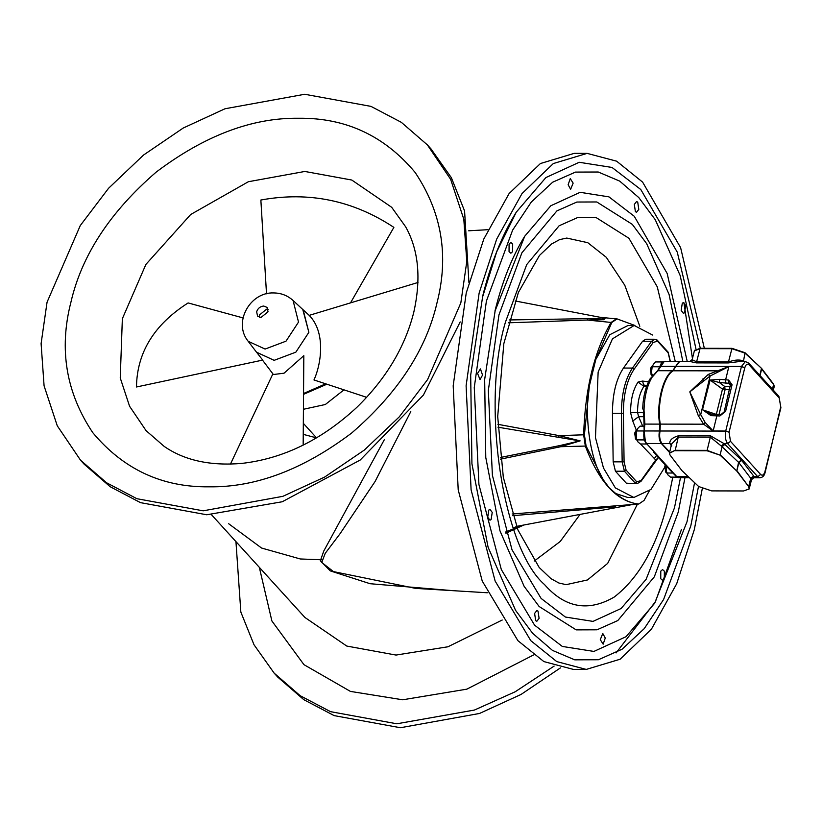<?xml version="1.0" encoding="UTF-8"?>
<svg xmlns="http://www.w3.org/2000/svg" width="822" height="822" viewBox="0 0 822 822"><rect width="100%" height="100%" fill="white"/><g stroke="black" fill="none" stroke-linecap="round" stroke-linejoin="round"><path stroke-width="1.23" d="M321.905 559.803L300.297 558.97L261.571 548.038L228.67 523.737M487.343 592.765L415.583 588.388L333.444 571.598L321.741 562.454L325.235 553.329L340.103 533.653L375.089 481.497L410.784 411.575M384.275 439.801L323.765 551.059L320.354 560.789L330.249 570.869L370.095 583.712L453.21 590.689M534.269 561.046L560.255 541.451L580.065 514.408M488.854 510.01L489.984 509.435L492.234 512.394L491.104 519.617L489.963 520.192L487.713 517.233L488.854 510.01M480.459 368.924L482.535 375.099L480.038 379.61L477.551 373.363L480.459 368.924M512.661 244.062L512.63 251.666L510.852 253.217L509.054 251.624L509.085 244.021L510.863 242.469L512.661 244.062M573.139 183.121L570.632 189.307L568.136 184.745L570.263 178.621L573.139 183.121M638.797 209.363L636.547 212.271L635.396 211.675L634.317 204.431L636.567 201.524L637.718 202.12L638.797 209.363M684.562 312.781L683.421 313.357L681.171 310.397L682.301 303.174L683.442 302.599L685.692 305.558L684.562 312.781M660.754 578.729L660.785 571.126L662.563 569.574L664.351 571.167L664.33 578.77L662.542 580.322L660.754 578.729M600.276 639.67L602.783 633.485L605.269 638.047L603.153 644.171L600.276 639.67M534.608 613.428L536.869 610.52L538.02 611.116L539.098 618.36L536.848 621.268L535.687 620.672L534.608 613.428M698.505 486.367L690.809 525.885L663.59 599.515L644.243 628.635L622.069 649.236L598.406 659.747L574.732 659.83L552.466 650.397L532.615 633.269L515.558 610.345L488.083 547.185L471.931 463.772L470.687 375.068L482.606 296.906L496.642 251.953L516.237 212.21L545.911 177.552L579.212 162.283L612.01 167.452L640.79 189.522L677.266 252.138L700.293 348.292M703.046 378.623L703.129 380.041M695.957 349.001L680.174 275.545L655.257 219.7L638.817 197.609L619.696 181.107L598.241 172.014L575.441 172.096L552.631 182.227L531.269 202.078L512.62 230.139L486.398 301.078L474.263 387.522L478.928 484.559L501.328 569.564L534.588 625.182L562.32 646.441L593.926 651.425L626.015 636.711L654.61 603.317L687.017 521.713L694.58 482.648M684.973 477.674L678.253 512.075L654.322 576.828L617.805 620.559L596.988 629.806L576.181 629.878L539.14 606.513L524.138 586.353L499.971 530.817L485.771 457.464L484.672 379.445L495.152 310.716L524.734 236.222L550.832 205.747L580.116 192.317L608.958 196.869L634.276 216.278L667.166 273.479L687.233 361.454M682.835 361.444L669.087 294.482L646.678 243.692L632.303 224.365L596.793 201.965L576.849 202.037L556.895 210.905L521.898 252.816L498.954 314.888L488.33 390.512L492.409 475.404L512.014 549.774L541.112 598.426L565.372 617.034L593.022 621.391L621.093 608.516L646.113 579.304L674.461 507.904L680.482 477.664M704.341 348.302L680.606 247.628L642.599 182.104L616.634 161.184L587.144 153.375L574.239 153.354L540.403 163.537L509.106 193.55L483.788 239.058L466.218 293.053L453.189 385.765L458.203 489.85L482.226 581.02L517.901 640.667L543.876 661.587L573.366 669.396L586.271 669.416L620.107 659.234L651.394 629.22L676.712 583.712L694.292 529.707L702.255 488.802M616.099 652.925L655.432 601.653L681.387 529.687M692.679 359.985L683.904 302.691M164.184 446.397L146.069 430.646L129.578 406.253L120.248 377.956L122.355 318.72L145.884 264.437L190.704 214.491L248.378 181.724L304.839 171.459L351.785 180.039L391.693 207.298L405.657 226.821C418.593 249.939 421.316 278.37 413.815 312.124C405.071 347.018 386.073 378.767 356.83 407.363C321.608 439.976 283.313 458.645 241.935 463.392C210.37 466.095 184.447 460.423 164.184 446.397M587.144 153.375L553.309 163.557L522.011 193.571L496.694 239.079L479.123 293.084L466.105 385.785L471.109 489.871L495.132 581.041L530.807 640.687L556.782 661.607L586.271 669.416M235.945 541.626L240.846 612.082L254.008 644.756L274.199 673.187L300.205 695.72L330.547 711.667L396.831 723.792L474.417 710.054L515.168 691.785L554.131 666.087M274.199 673.187L277.785 677.133L303.791 699.666L334.133 715.613L400.417 727.727L479.493 713.465L520.963 694.498L560.429 667.896M80.546 460.217L106.552 482.75L136.894 498.707L203.178 510.822L282.891 496.324L324.659 477.058L364.331 450.066L399.328 416.805L427.615 379.538L460.834 302.897L466.793 261.478L463.814 219.258L450.631 179.299L427.348 144.867L401.342 122.334L370.999 106.387L304.715 94.273L225.002 108.761L183.234 128.026L143.562 155.029L108.566 188.279L80.279 225.557L47.059 302.198L41.1 343.606L44.08 385.837L57.263 425.786L80.546 460.217L84.132 464.163L110.138 486.696L140.48 502.643L206.764 514.767L282.254 501.759L360.211 460.022L423.422 395.043L460.197 321.905M468.93 282.532L464.574 210.966L451.381 177.716L430.934 148.813L427.348 144.867M626.302 483.172L637.019 483.737L626.302 483.172L615.431 471.212L613.171 461.851L612.452 413.271C612.472 394.18 616.14 379.106 623.466 368.061L642.568 341.274L645.753 339.229L654.754 339.25L651.558 341.284L632.467 368.071L623.466 368.061M669.529 452.47L661.371 443.51C659.162 440.448 658.514 436.266 659.429 430.985L659.686 424.111C656.018 404.609 663.077 375.654 672.694 370.753L679.095 361.433L664.289 361.413L657.888 370.722L672.694 370.753M679.311 361.475L672.92 370.784C663.323 375.685 656.264 404.619 659.922 424.101L659.665 431.005C658.761 436.266 659.408 440.428 661.607 443.479L669.581 452.244M675.139 450.713L707.023 450.764L720.041 455.141L736.769 471.027L748.667 486.614L749.181 488.967L743.571 490.96L711.688 490.898L698.669 486.532L681.941 470.636L670.053 455.049L669.396 453.302L675.222 450.312L669.447 452.953M774.232 386.299L773.636 384.193L761.737 368.605L745.009 352.72L731.991 348.343L700.108 348.292L694.395 350.614M666.889 473.195L666.036 472.496L665.409 465.129M665.265 464.975L664.803 466.249L665.645 471.941M644.582 440.561L643.677 439.904L643.996 438.26M643.893 432.67L643.492 430.975L644.325 430.245M644.602 426.145L640.05 426.135L637.667 428.55L636.505 430.964L636.31 438.249L637.954 441.938L640.42 443.993L647.407 444.003M636.29 438.136L636.31 431.91M643.492 430.975L636.505 430.964L636.279 432.053M643.677 439.904L636.701 439.893M666.262 466.074L666.426 471.376L668.07 475.065L670.547 477.12L677.523 477.13M666.406 471.273L666.252 466.064M673.804 473.03L666.817 473.02M659.439 367.968L659.141 366.776L660.066 365.965M662.676 361.947L655.699 361.927L653.326 364.341L651.959 367.711M659.141 366.776L652.165 366.766L651.641 371.225L651.928 367.855M651.938 373.938L652.504 376.075M744.804 367.701L741.465 366.448L744.783 367.773L741.434 366.581L725.734 430.964L729.093 432.156L725.703 431.098C724.798 436.379 725.446 440.551 727.655 443.623L730.491 441.332L729.073 432.228L744.804 367.701C745.893 364.331 747.342 363.396 749.119 364.896L779.246 398.033L780.89 407.763L764.933 471.664C763.833 475.024 762.395 475.959 760.617 474.458L730.491 441.332M765.159 472.28L764.933 471.664M707.023 450.764L710.331 437.15L721.428 446.141L724.007 443.613L727.655 443.623L757.781 476.75L759.805 477.798L753.877 477.788L753.661 476.01L741.331 459.94L724.007 443.613L710.465 435.804L678.571 435.742C672.468 437.479 669.55 440.068 669.807 443.52L671.471 444.507M671.43 444.651L669.807 443.52L661.977 443.51C659.768 440.448 659.121 436.266 660.035 430.995L660.292 424.111L703.591 424.183L713.147 431.026L725.713 431.047L713.167 430.944L705.142 422.457L703.591 424.183L698.227 415.521L700.704 414.617L689.792 391.878L698.227 415.521M705.142 422.457L700.704 414.617L710.105 376.014L728.867 366.561L741.454 366.509L728.888 366.489L708.235 374.452L689.792 391.878L710.105 376.014L708.235 374.452M742.266 361.546L742.297 360.539C738.485 359.543 733.943 360.005 728.662 361.927L696.779 361.875C692.741 359.933 691.333 359.461 692.556 360.457M671.687 446.058L671.605 443.952L678.438 437.099L710.331 437.15L710.465 435.804M694.508 350.275L692.165 359.594L689.812 361.454L696.337 362.882L700.108 348.292M696.337 362.882L728.22 362.934L739.523 361.536M721.428 446.141L738.855 462.622L751.123 478.794L754.134 476.739L757.781 476.75L760.617 474.458M751.123 478.794L751.514 479.658L753.877 477.788M717.37 372.294L716.599 370.825L672.92 370.784M709.776 379.898L702.502 409.736L710.958 415.644L719.897 415.963L725.59 411.319L732.073 384.727L728.652 380.062L719.815 379.343L710.105 380.052L719.281 382.507L719.815 379.343M702.502 409.736L710.105 380.052L722.487 389.094L716.322 414.535M710.958 415.644L711.451 414.185L702.831 409.89L716.825 414.555M711.359 414.257L709.489 413.754M730.871 385.908L732.073 384.727M728.652 380.062L728.991 383.299L730.953 386.494L724.737 386.484L719.281 382.507L728.991 383.299L730.563 384.193L724.161 411.894L720.976 414.576L711.451 414.185M724.388 412.5L725.59 411.319M718.921 414.966L725.076 389.72L724.737 386.484L722.487 389.094L729.556 389.731M653.346 450.528L646.061 443.233C643.924 440.253 643.297 436.205 644.181 431.088L643.667 410.116M659.501 368.235L661.155 363.499L662.964 361.844M664.289 361.413L661.155 363.499L659.717 367.167L660.385 366.314L675.191 366.335M688.23 476.626L676.691 476.616L675.098 474.715M658.35 457.361L654.846 461.163L641.098 480.521L636.752 481.836L626.087 470.102L624.083 461.82L623.364 413.24C623.384 394.663 626.96 380.011 634.091 369.263L653.182 342.476L657.518 341.161L668.183 352.895L670.187 361.423M653.264 450.322L653.665 452.213L654.343 452.038L653.767 451.268M642.989 409.089L644.027 410.086C644.397 396.646 647.058 385.734 652.01 377.329L657.888 370.722M643.564 410.178L642.691 408.668C643.164 396.831 645.578 386.946 649.945 379.034L657.518 370.845L659.717 367.167M650.068 380.041L652.01 377.329M669.046 468.201L667.022 466.906L676.239 476.431L678.725 477.664L676.691 476.616L654.343 452.038M652.411 375.86L651.569 375.161L650.726 368.523L651.579 366.54L650.325 368.914L651.168 374.616M651.579 366.54L652.473 365.831M636.762 440.058L635.92 439.359L635.077 432.721L635.93 430.749L634.676 433.112L635.519 438.814M635.93 430.749L636.824 430.029M634.152 325.471L628.07 325.461L609.78 334.729L595.806 359.461L589.395 385.765C583.949 417.34 590.432 460.895 603.399 479.966L609.297 487.898L615.75 493.539L627.782 497.474L633.854 497.485L615.37 487.908L603.482 468.026L595.467 437.633L598.139 372.037L612.441 338.87L634.152 325.471L652.637 335.047M664.608 467.471L650.983 489.419L633.854 497.485M649.216 491.063L644.068 500.423L638.776 504.02C630.823 503.27 623.148 499.776 615.75 493.539M638.704 504.02L512.229 513.986M603.399 479.966L586.086 446.069L584.411 434.807L589.395 385.765M616.366 318.915L611.023 322.501C594.224 351.497 585.1 388.929 583.651 434.807L559.145 435.629L497.875 424.316M500.567 459.128L560.789 446.695L559.844 445.575L500.362 457.484M497.978 427.204L558.621 437.345L559.145 435.629L580.147 440.869L560.789 446.695L585.326 446.069C598.899 481.754 616.459 501.071 638.016 504.02L638.355 504.03M508.458 322.81L587.319 320.046L587.555 318.659L509.219 319.953M595.806 359.461L611.784 322.501L617.086 318.905L634.913 325.481M615.986 318.895L617.086 318.905M586.086 446.069L585.326 446.069L583.651 434.807L584.411 434.807M558.621 437.345L579.849 440.88L559.844 445.575M522.176 525.32L505.52 532.07M513.216 528.022L517.079 526.286M623.271 505.571L629.878 504.903M512.784 515.692L615.534 506.814M611.784 322.501L587.319 320.046L604.149 319.717L602.053 317.662M605.095 318.248L601.796 318.967L587.555 318.659M523.778 525.022L505.91 533.231L522.741 525.217M293.064 300.472L303.184 309.873L308.856 332.324L295.858 352.155L274.147 360.334L256.567 352.258L248.172 341.284L265.095 349.062L286.005 341.181L298.52 322.09L293.064 300.472C287.566 295.519 281.114 293.012 273.705 292.94C250.052 291.831 232.79 322.563 248.172 341.284M268.034 311.785L267.109 307.428L263.739 306.041C260.214 306.401 257.851 308.301 256.649 311.764L257.563 316.11L260.944 317.508L268.034 311.785M268.106 309.411L266.605 309.195L259.516 314.918L259.444 317.282M303.534 393.502L325.697 383.823M243.024 317.909L188.125 302.938C154.146 324.598 136.935 352.617 136.483 386.987L262.711 360.087L256.228 351.806M350.521 302.876L393.872 227.375C353.028 200.363 308.692 191.249 260.862 200.023L266.513 293.803M272.883 373.856L230.437 464.142M262.126 359.615L273.387 374.524L284.063 373.188L303.821 355.669L303.164 445.144M366.674 397.334L313.973 379.959C321.505 363.416 325.748 331.975 309.175 315.381L417.977 282.48M302.773 309.483L308.867 332.324L295.858 352.155L274.147 360.344L256.495 352.165M303.318 423.32L316.562 437.89L304.027 434.561M343.976 389.854L325.327 404.506L303.421 409.284M326.879 384.213L303.534 394.344M211.48 514.716L304.9 617.456L346.771 646.061L396.029 655.062L447.939 646.78L502.211 620.035M637.41 504.153L607.663 563.399L587.463 579.962L566.153 584.658L558.929 583.034L550.935 578.637L539.191 567.488L517.881 529.841L503.321 477.346L497.7 416.559L503.824 343.658L518.384 292.457L539.448 255.478L551.603 243.959L559.566 239.644L566.738 238.061L587.781 242.696L606.276 257.296L624.792 285.275L639.814 326.324M675.263 361.433L657.271 286.837L628.912 238.246L596.042 217.522L577.578 217.583L559.104 225.783L526.707 264.592L505.468 322.049C480.952 403.725 502.417 548.079 544.493 584.545C565.084 607.941 588.357 612.092 614.301 597.008C639.567 577.321 657.456 545.233 667.947 500.742L672.807 477.12M259.32 567.334L271.897 620.98L303.935 664.649L350.419 691.405L402.677 699.789L466.824 689.165L533.519 654.98M209.024 486.819C255.591 487.528 303.123 469.609 351.621 433.06C397.694 393.286 426.156 349.884 436.996 302.856C449.089 255.827 441.804 212.364 415.141 172.456C384.501 135.784 345.743 117.721 298.869 118.265C252.303 117.556 204.781 135.476 156.283 172.024C110.199 211.799 81.738 255.2 70.908 302.239C58.814 349.268 66.089 392.731 92.752 432.629C123.403 469.311 162.16 487.374 209.024 486.819M640.554 443.993L655.74 459.981M648.517 381.798L642.496 381.069L638.057 382.055C633.074 389.556 630.587 399.78 630.577 412.726L632.755 421.008L636.372 430.286M659.686 424.111L644.88 424.09L644.027 410.086M694.271 350.943L699.995 348.662L731.888 348.713L744.948 353.1L761.47 368.318M759.795 375.305L761.408 368.698L773.574 384.583L774.19 386.648L773.327 390.183M761.737 368.605L760.062 375.603M743.437 361.546L745.009 352.72M728.22 362.934L731.991 348.343M659.922 424.101L660.292 424.111C656.624 404.609 663.683 375.654 673.3 370.753L675.427 366.355M749.119 364.896L748.75 363.16L745.369 361.546L741.465 366.448L675.797 366.335L679.702 361.444L678.921 361.516M729.073 432.228L725.703 431.098L659.665 431.005M765.169 472.249L780.664 407.137M779.246 398.033L778.876 396.286L748.75 363.16M713.147 431.026L716.825 415.963L718.264 414.678M725.908 383.299L725.569 380.062L728.888 366.489M773.636 384.193L772.444 389.217M742.924 361.546L742.297 360.539M720.041 455.141L707.105 450.364L675.222 450.312L678.571 435.742M736.502 470.729L720.164 454.751L722.127 446.726L724.87 444.353M736.769 471.027L738.577 462.324L741.331 459.94M748.667 486.614L736.892 470.646L738.855 462.622L741.763 460.423M749.294 488.638L748.791 486.234L750.743 478.209L753.661 476.01M670.279 444.26L671.225 445.503M669.653 451.946L661.607 443.479M719.897 415.963L721.336 414.689M644.181 431.088L644.88 424.09M661.371 443.51L646.565 443.479L645.476 442.442L653.85 451.453M677.4 477.233L676.331 476.503M653.182 342.476L651.558 341.284L642.568 341.274M634.091 369.263L632.467 368.071C625.141 379.127 621.463 394.19 621.442 413.281L612.452 413.271M623.364 413.24L621.442 413.281L622.172 461.861L613.171 461.851M624.083 461.82L622.172 461.861L624.432 471.222L615.431 471.212M626.087 470.102L624.432 471.222L635.303 483.182L636.752 481.836M657.518 341.161L656.47 339.805M640.204 481.702L641.098 480.521M668.183 352.895L667.341 351.765M670.187 361.177L669.601 361.125L670.187 361.177M642.496 381.069L643.739 385.035L646.945 385.528M638.057 382.055L643.934 386.371L646.154 385.878M630.577 412.726L637.553 412.562C637.564 401.496 639.691 392.772 643.934 386.371L646.637 386.381M632.755 421.008L638.643 416.692L637.553 412.562L643.246 412.572L643.626 415.161M642.691 426.135L638.643 416.692L644.335 416.703M654.117 458.912L656.573 455.419M646.565 443.479C644.356 440.417 643.708 436.246 644.623 430.964L659.429 430.985M599.916 317.251L616.181 318.895L599.978 317.261M487.96 229.687L468.674 230.797M516.237 212.21C501.882 235.431 490.59 263.811 482.37 297.379M654.61 603.317L655.011 602.66M655.668 220.378L655.257 219.7M524.734 236.222C512.085 256.68 502.15 281.669 494.926 311.178M646.113 579.304L646.462 578.729M647.037 244.278L646.678 243.692M666.036 472.496L665.501 471.766M669.396 453.302L671.605 443.952M765.148 472.311C764.481 475.661 762.703 477.5 759.805 477.798M778.876 396.286L780.9 407.702M774.293 385.95L774.19 386.648M749.181 488.967L751.514 479.658M745.369 361.546L739.512 361.536M689.812 361.454L679.702 361.444M643.349 409.315L644.417 423.957L644.16 431.108L645.476 442.442M689.339 477.685L678.725 477.664M670.362 361.423L668.142 352.145L657.055 339.979L654.754 339.25M658.443 457.464L640.996 481.343L637.019 483.737M653.665 452.213L667.022 466.906M651.569 375.161L651.024 374.431M635.92 439.359L635.375 438.629M621.966 505.705L623.158 505.581M622.007 505.694L638.735 504.02M605.187 318.258L515.147 300.965M516.535 526.388L631.091 504.78M303.102 309.781L309.206 315.371"/></g></svg>
